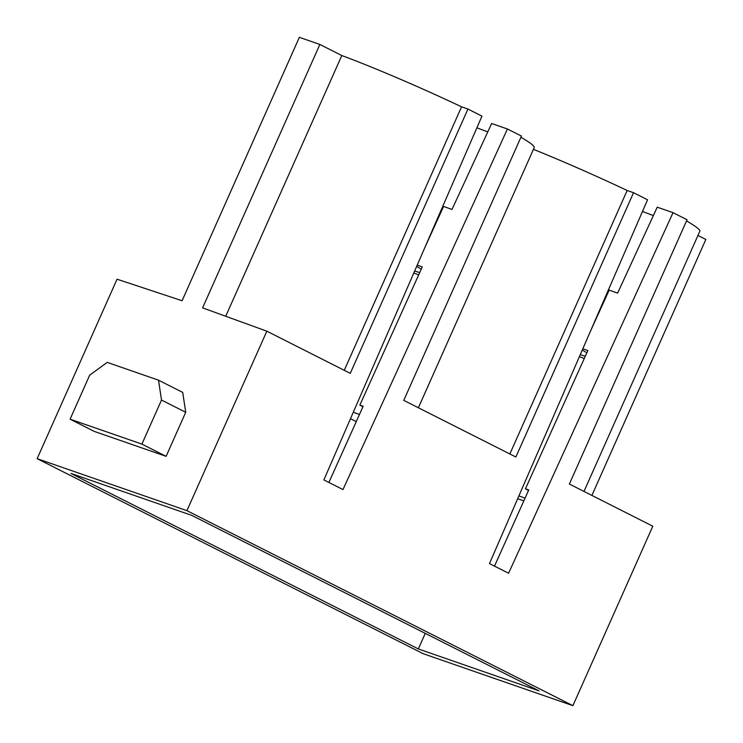 <?xml version="1.0" encoding="UTF-8"?>
<svg xmlns="http://www.w3.org/2000/svg" width="743" height="743" viewBox="0 0 743 743"><rect width="100%" height="100%" fill="white"/><g stroke="black" fill="none" stroke-linecap="round" stroke-linejoin="round"><path stroke-width="1.11" d="M185.713 412.291L161.51 400.059L141.904 444.11L166.107 456.341L94.296 431.414L70.093 419.191L89.699 375.141L107.224 362.38L158.519 380.184L182.722 392.415L185.713 412.291L166.107 456.341M418.346 648.964L539.102 690.879L191.713 515.363L70.957 473.458L418.346 648.964L425.256 633.361M350.482 418.69L356.259 421.606M266.83 331.192L186.93 510.655L37.15 458.672L117.05 279.21L182.081 300.739L299.355 37.336L319.871 44.459L202.598 307.862L266.83 331.192L350.269 373.348L467.941 109.045L481.956 116.122L323.883 479.922L342.987 489.581L507.432 128.994L491.634 123.514L451.995 209.47L442.828 206.173M443.552 206.535L424.894 247.456M416.665 266.384A76.956 4.969 24 0 1 421.235 269.189M419.73 272.532A76.956 4.969 24 0 1 414.65 271.028M418.69 274.836A98.429 6.353 24 0 1 413.786 273.015M417.213 265.121L422.284 266.886L359.853 405.13L363.16 406.272L328.898 482.458M507.432 128.994L521.447 136.071L403.765 400.375L515.865 457.01L633.538 192.716L647.552 199.793L489.479 563.593L508.593 573.243L673.028 212.665L687.043 219.742L569.37 484.046L652.809 526.202L572.899 705.664L186.93 510.655M37.15 458.672L423.129 653.682L572.899 705.664M697.937 235.466L705.85 239.469L591.892 495.423M158.519 380.184L161.51 400.059M523.861 500.828L517.685 498.683M582.809 348.792L587.88 350.547L525.459 488.792L528.756 489.943L494.494 566.129M584.286 358.507A98.429 6.353 24 0 1 579.382 356.677M518.893 495.887A99.088 6.399 -156 0 0 525.06 498.163M528.533 490.426A99.088 6.399 -156 0 0 525.459 488.792M141.904 444.11L70.093 419.191M673.028 212.665L657.23 207.176L617.6 293.132L608.424 289.835M609.149 290.207L590.49 331.118M582.261 350.055A76.956 4.969 24 0 1 586.84 352.851M585.326 356.194A76.956 4.969 24 0 1 580.246 354.69M353.296 412.226A99.088 6.399 -156 0 0 359.463 414.492M362.937 406.765A99.088 6.399 -156 0 0 359.853 405.13M686.532 220.885A125.27 8.08 24 0 1 699.85 231.184L583.979 491.429M633.538 192.716L627.157 190.496L509.847 453.973M225.723 316.267L341.808 55.539L319.871 44.459M520.936 137.223A125.27 8.08 24 0 1 534.245 147.523L418.383 407.758M467.941 109.045L461.561 106.825L344.25 370.302M341.808 55.539A125.27 8.08 24 0 1 461.561 106.825M476.885 127.787A104.624 6.752 -156 0 0 487.78 131.873M533.437 149.334A125.27 8.08 24 0 1 627.157 190.496M653.376 215.544A104.624 6.752 24 0 1 642.491 211.449"/></g></svg>
